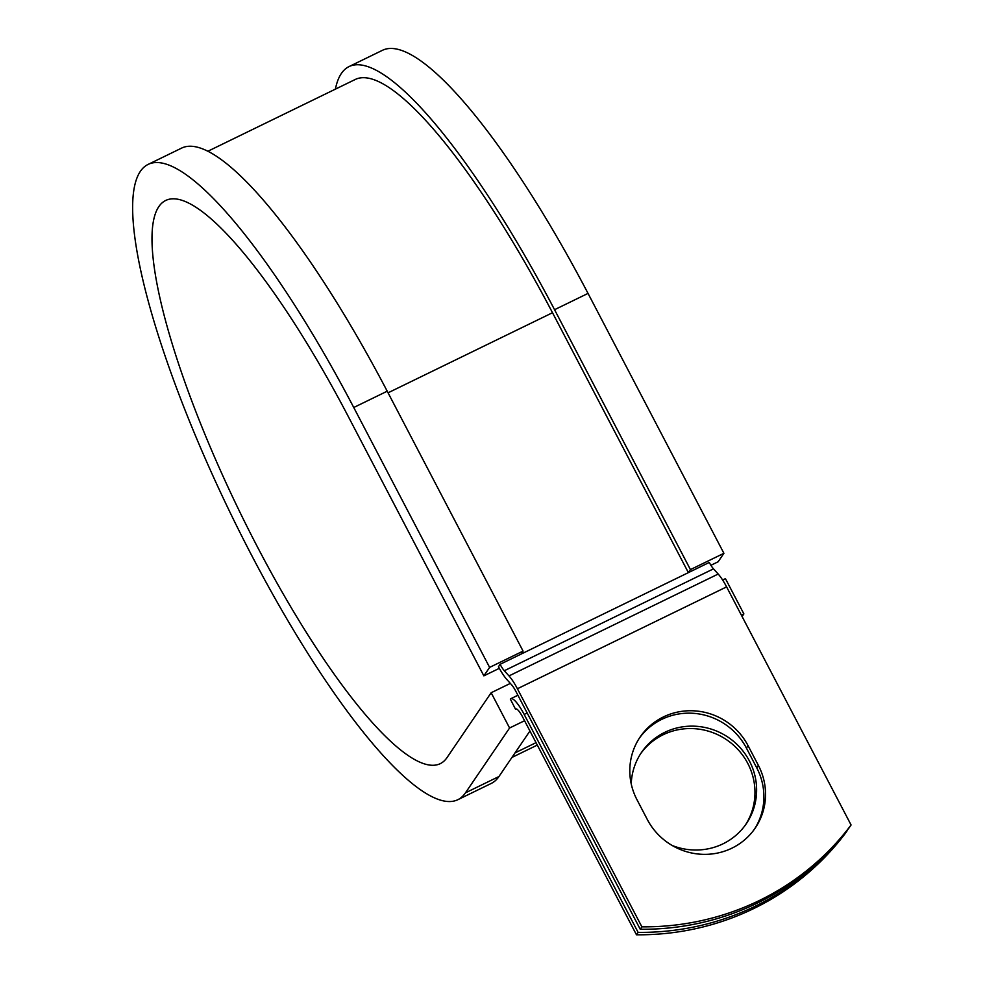 <?xml version="1.0" encoding="UTF-8"?>
<svg xmlns="http://www.w3.org/2000/svg" width="984" height="984" viewBox="0 0 984 984"><rect width="100%" height="100%" fill="white"/><g stroke="black" fill="none" stroke-linecap="round" stroke-linejoin="round"><path stroke-width="1.48" d="M731.961 848.146A63.37 61.279 34.2 0 0 755.22 828.061A63.37 61.279 34.2 0 0 758.369 765.367L748.049 745.638A63.37 61.279 34.2 0 0 640.117 737.028A63.37 61.279 34.2 0 0 636.98 799.721L647.288 819.463A63.37 61.279 34.2 0 0 731.961 848.146M754.384 829.266A63.37 61.279 34.2 0 0 756.721 767.778L746.401 748.049A63.37 61.279 34.2 0 0 639.317 738.246M640.707 753.646A63.37 61.279 -145.8 0 1 663.118 734.765A63.37 61.279 -145.8 0 1 738.234 749.808A63.37 61.279 -145.8 0 1 745.454 824.936M631.224 783.928A63.37 61.279 -145.8 0 1 641.506 752.428A63.37 61.279 -145.8 0 1 664.766 732.354A63.37 61.279 -145.8 0 1 740.386 747.951A63.37 61.279 -145.8 0 1 746.29 823.743A63.37 61.279 -145.8 0 1 723.031 843.817A63.37 61.279 -145.8 0 1 672.256 845.527M638.124 932.389A268.534 259.641 34.2 0 0 847.298 830.508L845.662 832.931A268.534 259.641 -145.8 0 1 636.476 934.8L638.124 932.389L524.177 714.433A22.915 5.117 -116 0 0 510.856 698.677A22.915 5.117 -116 0 0 510.352 699.12L515.554 709.292L516.317 708.923M636.476 934.8L522.541 716.856A11.451 2.558 -116 0 0 515.874 708.972A11.451 2.558 -116 0 0 515.628 709.193L515.554 709.292M640.24 929.265L515.764 691.162A11.451 2.558 64 0 0 511.557 684.753L506.883 679.563A22.915 5.117 -116 0 1 498.47 666.721L500.106 664.311A11.451 2.558 -116 0 0 504.312 670.731L508.999 675.91A22.915 5.117 64 0 1 517.412 688.751L641.888 926.842L640.24 929.265A268.534 259.641 -145.8 0 0 849.426 827.396L851.074 824.973A268.534 259.641 -145.8 0 1 641.888 926.842M208.018 151.179L355.384 79.409A339.062 75.682 -116 0 1 552.504 312.728L688.382 572.626L709.292 562.442A11.451 2.558 -116 0 0 713.498 568.85L718.185 574.041A22.915 5.117 64 0 1 726.598 586.882L851.074 824.973M500.106 664.311L521.028 654.126L523.082 651.101L489.614 667.398L483.857 675.86L499.318 668.333M742.096 616.525L743.879 613.905L741.37 615.135M483.857 675.86L347.992 415.961A313.281 69.938 -116 0 0 165.853 200.392A313.281 69.938 -116 0 0 240.145 512.664A313.281 69.938 -116 0 0 440.18 763.707A313.281 69.938 -116 0 0 447.043 757.557L491.151 692.736L510.339 683.4M722.625 580.019L725.442 578.641L743.879 613.905M148.289 164.328L181.757 148.03A353.379 78.88 -116 0 1 387.216 391.202L353.748 407.499A353.379 78.88 -116 0 0 148.289 164.328A353.379 78.88 -116 0 0 232.089 516.588A353.379 78.88 -116 0 0 457.732 799.758L491.201 783.461A353.379 78.88 -116 0 0 498.949 776.524L529.933 731.001M524.558 720.719L509.589 728L491.151 692.736M457.732 799.758A353.379 78.88 -116 0 0 465.481 792.821L509.589 728M710.915 565.283L718.148 561.766L723.904 553.303L588.026 293.404A353.379 78.88 -116 0 0 382.579 50.245L349.111 66.543A353.379 78.88 -116 0 0 335.396 89.15M588.026 293.404L554.558 309.702A353.379 78.88 -116 0 0 349.111 66.543M554.558 309.702L690.436 569.601L688.382 572.626L521.028 654.126M723.904 553.303L690.436 569.601M353.748 407.499L489.614 667.398M387.216 391.202L523.082 651.101M756.721 767.778L758.369 765.367M726.598 586.882L517.412 688.751M527.178 712.982L524.177 714.433M536.022 742.662L515.038 752.883M552.504 312.728L388.053 392.813M713.498 568.85L504.312 670.731M718.185 574.041L508.999 675.91M746.401 748.049L748.049 745.638M498.949 776.524L465.481 792.821M517.904 695.245L510.856 698.677M537.289 745.085L511.938 757.434"/></g></svg>
